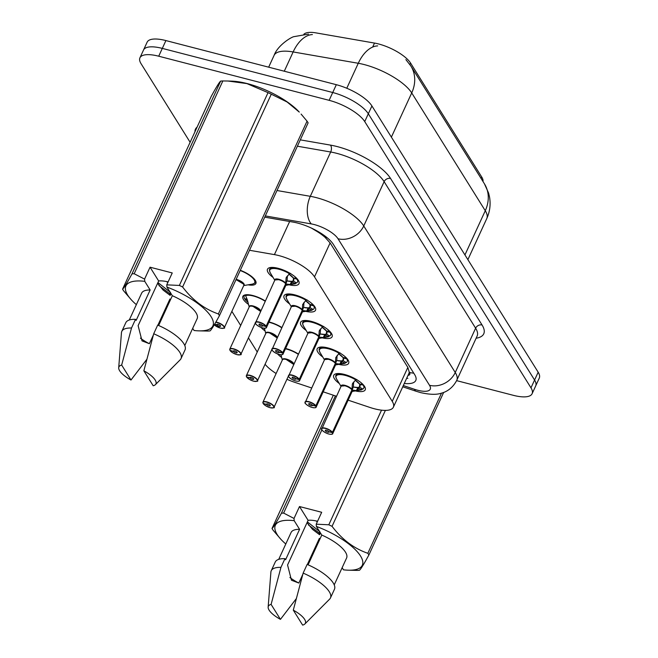 <?xml version="1.0" encoding="UTF-8"?>
<svg xmlns="http://www.w3.org/2000/svg" width="658" height="658" viewBox="0 0 658 658"><rect width="100%" height="100%" fill="white"/><g stroke="black" fill="none" stroke-linecap="round" stroke-linejoin="round"><path stroke-width="0.99" d="M248.42 304.341A16.294 5.601 24.7 0 1 242.86 296.396A16.294 5.601 24.7 0 1 252.869 295.541A16.294 5.601 24.7 0 1 265.232 300.953M264.985 330.875A16.294 5.601 24.7 0 1 261.037 327.404M269.023 321.968A16.294 5.601 24.7 0 1 269.435 322.075A16.294 5.601 24.7 0 1 281.797 327.478M281.55 357.401A16.294 5.601 24.7 0 1 277.602 353.938M285.588 348.493A16.294 5.601 24.7 0 1 286 348.6A16.294 5.601 24.7 0 1 298.362 354.012M273.062 277.429A17.33 5.955 24.7 0 1 267.477 269.221A17.33 5.955 24.7 0 1 278.137 268.308A17.33 5.955 24.7 0 1 298.971 283.705A17.33 5.955 24.7 0 1 289.076 284.799M289.627 303.963A17.33 5.955 24.7 0 1 284.042 295.746A17.33 5.955 24.7 0 1 294.702 294.842A17.33 5.955 24.7 0 1 315.536 310.231A17.33 5.955 24.7 0 1 305.641 311.333M306.192 330.489A17.33 5.955 24.7 0 1 300.607 322.28A17.33 5.955 24.7 0 1 311.267 321.367A17.33 5.955 24.7 0 1 332.101 336.764A17.33 5.955 24.7 0 1 322.206 337.858M322.757 357.023A17.33 5.955 24.7 0 1 317.172 348.806A17.33 5.955 24.7 0 1 327.832 347.901A17.33 5.955 24.7 0 1 348.666 363.29A17.33 5.955 24.7 0 1 338.771 364.392M339.322 383.548A17.33 5.955 24.7 0 1 333.738 375.34A17.33 5.955 24.7 0 1 344.397 374.427A17.33 5.955 24.7 0 1 365.231 389.824A17.33 5.955 24.7 0 1 355.336 390.918M348.123 400.154L369.812 407.409A30.548 10.495 -155.3 0 0 374.575 408.824A30.548 10.495 -155.3 0 0 393.361 407.22A30.548 10.495 -155.3 0 0 392.234 401.347L314.499 276.862A30.548 10.495 -155.3 0 0 274.419 254.621L249.505 250.279M316.761 231.295A30.548 10.495 24.7 0 1 325.085 237.357L324.929 237.11A10.183 3.496 -155.3 0 0 316.761 231.295L311.357 228.055M408.009 375.373A10.183 3.496 -155.3 0 0 409.416 372.42L409.26 372.165A30.548 10.495 24.7 0 1 408.939 373.341L393.361 407.22M483.013 181.526A27.496 9.451 -155.3 0 0 481.746 177.06L410.584 63.086A27.496 9.451 -155.3 0 0 374.501 43.074L316.062 32.9A27.496 9.451 -155.3 0 0 303.823 34.306M409.26 372.165L407.845 367.411L330.11 242.917L325.085 237.357M286.929 379.279A30.548 10.495 -155.3 0 0 294.595 382.265L311.53 387.932M323.193 391.823L336.468 396.264M265.067 364.252A30.548 10.495 -155.3 0 0 276.13 373.514M231.863 311.357L240.688 325.48M248.428 337.883L257.253 352.014M240.302 270.282A16.294 5.601 24.7 0 1 255.896 283.483A16.294 5.601 24.7 0 1 248.099 284.832M190.129 142.276L141.059 63.686A30.548 10.495 24.7 0 1 139.932 57.814A30.548 10.495 24.7 0 1 158.718 56.21L329.132 100.329L332.726 92.515A30.548 10.495 24.7 0 1 368.324 113.776L534.576 380.028A30.548 10.495 24.7 0 1 535.702 385.901A30.548 10.495 24.7 0 0 534.576 380.028L368.324 113.776A30.548 10.495 24.7 0 0 332.726 92.515L162.312 48.396L332.726 92.515L336.32 84.693A30.548 10.495 24.7 0 1 371.918 105.954L538.17 372.206A30.548 10.495 24.7 0 1 539.297 378.079L532.108 393.714A30.548 10.495 24.7 0 1 513.322 395.318L456.611 380.637M139.932 57.814L143.534 49.992A30.548 10.495 24.7 0 1 162.312 48.396A30.548 10.495 24.7 0 0 143.534 49.992L147.129 42.178A30.548 10.495 24.7 0 1 165.906 40.574L336.32 84.693M404.292 383.458A30.548 10.495 -155.3 0 0 415.782 380.48A30.548 10.495 -155.3 0 0 414.655 374.608L333.335 244.357A30.548 10.495 -155.3 0 0 293.246 222.124L264.738 217.156M329.132 100.329A30.548 10.495 24.7 0 1 364.729 121.59L530.981 387.842A30.548 10.495 24.7 0 1 532.108 393.714M359.942 384.116L359.753 384.461A11.194 3.849 24.7 0 1 359.433 387.044L362.788 389.067L356.43 390.622L352.12 390.095L353.173 387.2M351.923 389.906L351.931 389.906A0.51 0.411 145.4 0 1 351.964 389.84L352.351 384.091L355.97 379.444M321.762 429.493A6.111 2.097 24.7 0 1 321.639 428.506A6.111 2.097 24.7 0 1 325.397 428.185A6.111 2.097 24.7 0 1 332.43 432.306L332.175 432.438A5.906 2.032 -155.3 0 0 325.373 428.457A5.906 2.032 -155.3 0 0 321.959 429.896A5.906 2.032 -155.3 0 0 328.844 434.009A5.906 2.032 -155.3 0 0 332.323 432.684L332.586 432.561A6.111 2.097 24.7 0 1 332.742 433.614L352.236 391.214A6.111 2.097 -155.3 0 0 352.088 390.161L352.088 390.161A0.51 0.436 151 0 1 352.12 390.095M351.964 389.84L353.354 386.814L353.667 381.977M332.43 432.306L351.931 389.914A6.111 2.097 -155.3 0 0 344.891 385.785A6.111 2.097 -155.3 0 0 341.14 386.106L344.891 385.794M332.323 432.684L328.91 431.73A2.04 0.699 24.7 0 1 328.959 432.084A2.04 0.699 24.7 0 1 327.709 432.191A2.04 0.699 24.7 0 1 325.258 430.381A2.04 0.699 24.7 0 1 326.508 430.274A2.04 0.699 24.7 0 1 328.852 431.648L332.175 432.438M332.586 432.561L351.849 390.095M352.351 384.091L352.877 382.923L352.351 384.091M360.674 390.029L361.785 389.725A14.887 5.124 24.7 0 1 360.674 390.029L352.129 391.452M341.025 386.361L336.534 378.934A14.887 5.124 24.7 0 1 340.581 374.624A14.887 5.124 24.7 0 1 355.55 379.732L356.809 379.493M341.518 373.818L336.008 375.331A15.274 5.248 -155.3 0 0 335.975 375.414M359.474 384.001L355.205 380.209A11.194 3.849 24.7 0 1 359.49 383.992L363.101 384.601M357.401 387.537A11.194 3.849 24.7 0 1 353.272 386.994M353.511 387.06L357.87 387.472L359.433 387.036L359.753 384.461L363.553 385.103M341.477 373.81A15.274 5.248 -155.3 0 0 336.008 375.331L336.781 373.637M362.706 389.117A15.274 5.248 -155.3 0 0 363.759 388.097A15.274 5.248 -155.3 0 0 363.381 385.465M362.986 384.84A15.274 5.248 -155.3 0 0 361.349 382.948M357.582 390.457L358.659 388.113A2.04 0.699 24.7 0 1 357.87 387.488L356.43 390.622M263.249 403.486L263.34 403.708A5.906 2.032 -155.3 0 0 270.142 407.689A5.906 2.032 -155.3 0 0 273.555 406.249A5.906 2.032 -155.3 0 0 266.679 402.137A5.906 2.032 -155.3 0 0 263.192 403.461L266.613 404.415L266.86 403.872M266.613 404.415A2.04 0.699 24.7 0 1 266.564 404.061A2.04 0.699 24.7 0 1 267.814 403.954A2.04 0.699 24.7 0 1 270.265 405.764A2.04 0.699 24.7 0 1 269.007 405.871A2.04 0.699 24.7 0 1 266.663 404.497L263.34 403.708M266.663 404.497L266.959 403.856M286.197 359.474L293.591 364.384A6.111 2.097 -155.3 0 0 293.32 363.726A6.111 2.097 -155.3 0 0 286.197 359.474A6.111 2.097 -155.3 0 0 282.438 359.794L262.937 402.186A6.111 2.097 24.7 0 1 266.696 401.865A6.111 2.097 24.7 0 1 274.041 407.294A6.111 2.097 24.7 0 1 273.21 407.845M281.007 354.744L282.109 359.334M280.275 354.67A15.274 5.248 -155.3 0 0 281.122 355.394M346.141 362.591A15.274 5.248 -155.3 0 0 347.194 361.563A15.274 5.248 -155.3 0 0 346.815 358.939L343.213 357.936A11.194 3.849 24.7 0 1 342.867 360.51L346.223 362.533L339.865 364.088L335.555 363.561L336.608 360.674M305.197 402.967A6.111 2.097 24.7 0 1 305.073 401.972A6.111 2.097 24.7 0 1 308.832 401.651A6.111 2.097 24.7 0 1 315.865 405.78L335.366 363.381A0.51 0.411 145.4 0 1 335.399 363.315L335.786 357.565L339.405 352.91M315.865 405.78L315.61 405.912A5.906 2.032 -155.3 0 0 308.808 401.923A5.906 2.032 -155.3 0 0 305.394 403.37A5.906 2.032 -155.3 0 0 312.279 407.483A5.906 2.032 -155.3 0 0 315.758 406.151L316.021 406.027A6.111 2.097 24.7 0 1 316.177 407.08L335.67 364.688A6.111 2.097 -155.3 0 0 335.522 363.635L335.522 363.627A0.51 0.436 151 0 1 335.555 363.561M335.399 363.315L336.789 360.28L337.102 355.443M315.758 406.151L312.344 405.205A2.04 0.699 24.7 0 1 312.394 405.55A2.04 0.699 24.7 0 1 311.144 405.657A2.04 0.699 24.7 0 1 308.692 403.848A2.04 0.699 24.7 0 1 309.943 403.741A2.04 0.699 24.7 0 1 312.287 405.122L315.61 405.912M328.326 359.26A6.111 2.097 -155.3 0 0 324.575 359.581L328.326 359.26A6.111 2.097 -155.3 0 1 335.366 363.381A6.103 2.097 24.7 0 0 329.526 359.622A6.103 2.097 24.7 0 0 324.575 359.581L305.065 402.811C304.078 402.688 308.281 406.578 312.303 407.499C314.82 407.96 316.111 407.82 316.177 407.08A6.111 2.097 24.7 0 1 315.338 407.631M316.021 406.027L335.522 363.635A6.103 2.097 24.7 0 1 335.654 363.923M344.109 363.496L345.22 363.191A14.887 5.124 24.7 0 1 344.109 363.496L335.564 364.927M324.46 359.827L319.969 352.408A14.887 5.124 24.7 0 1 324.016 348.098A14.887 5.124 24.7 0 1 338.985 353.206L340.244 352.959M324.953 347.292L319.443 348.806C318.908 349.044 319.089 350.245 319.969 352.408M342.933 357.475L338.607 353.691A11.194 3.849 24.7 0 1 342.925 357.467L346.536 358.075M340.836 361.003A11.194 3.849 24.7 0 1 336.707 360.469M336.945 360.535L341.305 360.938L342.867 360.51L343.377 357.582M324.912 347.284A15.274 5.248 -155.3 0 0 319.443 348.798A15.274 5.248 -155.3 0 0 319.41 348.888M346.421 358.314A15.274 5.248 -155.3 0 0 344.784 356.422M341.017 363.932L342.094 361.587A2.04 0.699 24.7 0 1 341.305 360.954L339.865 364.088M329.576 336.057A15.274 5.248 -155.3 0 0 330.629 335.037A15.274 5.248 -155.3 0 0 330.25 332.413L326.648 331.41A11.194 3.849 24.7 0 1 326.302 333.984L329.658 336.008L323.3 337.562L318.99 337.036L320.043 334.141M288.632 376.434A6.111 2.097 24.7 0 1 288.508 375.447A6.111 2.097 24.7 0 1 292.267 375.126A6.111 2.097 24.7 0 1 299.3 379.247L318.801 336.847A0.51 0.411 145.4 0 1 318.834 336.781L319.22 331.032L322.839 326.384M299.3 379.247L299.045 379.378A5.906 2.032 -155.3 0 0 292.242 375.397A5.906 2.032 -155.3 0 0 288.829 376.837A5.906 2.032 -155.3 0 0 295.713 380.949A5.906 2.032 -155.3 0 0 299.193 379.625L299.456 379.501A6.111 2.097 24.7 0 1 299.612 380.554L319.105 338.154A6.111 2.097 -155.3 0 0 318.957 337.102L318.957 337.102A0.51 0.436 151 0 1 318.99 337.036M318.834 336.781L320.224 333.754L320.536 328.918M299.193 379.625L295.779 378.671A2.04 0.699 24.7 0 1 295.829 379.024A2.04 0.699 24.7 0 1 294.578 379.131A2.04 0.699 24.7 0 1 292.127 377.322A2.04 0.699 24.7 0 1 293.378 377.215A2.04 0.699 24.7 0 1 295.722 378.589L299.045 379.378M311.76 332.726A6.111 2.097 -155.3 0 0 308.01 333.047L311.76 332.734A6.111 2.097 -155.3 0 1 318.801 336.855A6.103 2.097 24.7 0 0 312.961 333.096A6.103 2.097 24.7 0 0 308.01 333.047L288.5 376.277C287.513 376.162 291.716 380.053 295.738 380.974C298.255 381.426 299.546 381.286 299.612 380.554A6.111 2.097 24.7 0 1 298.773 381.105M299.456 379.501L318.719 337.036M319.772 329.839L319.22 331.032L319.747 329.864M327.544 336.97L328.655 336.666A14.887 5.124 24.7 0 1 327.544 336.97L318.998 338.393M307.895 333.302L303.404 325.883A14.887 5.124 24.7 0 1 307.451 321.565A14.887 5.124 24.7 0 1 322.42 326.672L323.678 326.434M308.388 320.759L302.877 322.272A15.274 5.248 -155.3 0 0 302.844 322.354M326.368 330.949L322.042 327.166A11.194 3.849 24.7 0 1 326.36 330.933L329.971 331.542M324.271 334.478A11.194 3.849 24.7 0 1 320.142 333.935M320.38 334.001L324.739 334.412L326.302 333.976L326.623 331.402M308.347 320.75A15.274 5.248 -155.3 0 0 302.877 322.272L303.651 320.578M329.855 331.78A15.274 5.248 -155.3 0 0 328.219 329.888M324.452 337.398L325.529 335.054A2.04 0.699 24.7 0 1 324.739 334.429L323.3 337.562M313.011 309.531A15.274 5.248 -155.3 0 0 314.063 308.503A15.274 5.248 -155.3 0 0 313.685 305.88L310.082 304.876A11.194 3.849 24.7 0 1 309.737 307.451L313.093 309.474L306.735 311.028L302.425 310.502L303.478 307.615M272.067 349.908A6.111 2.097 24.7 0 1 271.943 348.913A6.111 2.097 24.7 0 1 275.702 348.592A6.111 2.097 24.7 0 1 282.734 352.721L302.236 310.321A0.51 0.411 145.4 0 1 302.269 310.255L302.655 304.506L306.274 299.851M282.734 352.721L282.479 352.853A5.906 2.032 -155.3 0 0 275.677 348.863A5.906 2.032 -155.3 0 0 272.264 350.311A5.906 2.032 -155.3 0 0 279.148 354.423A5.906 2.032 -155.3 0 0 282.627 353.091L282.891 352.968A6.111 2.097 24.7 0 1 283.047 354.02L302.54 311.629A6.111 2.097 -155.3 0 0 302.392 310.576L302.392 310.568A0.51 0.436 151 0 1 302.425 310.502M302.269 310.255L303.659 307.22L303.971 302.384M282.627 353.091L279.214 352.145A2.04 0.699 24.7 0 1 279.263 352.491A2.04 0.699 24.7 0 1 278.013 352.598A2.04 0.699 24.7 0 1 275.562 350.788A2.04 0.699 24.7 0 1 276.812 350.681A2.04 0.699 24.7 0 1 279.156 352.063L282.479 352.853M295.195 306.2A6.111 2.097 -155.3 0 0 291.445 306.521L295.195 306.2A6.111 2.097 -155.3 0 1 302.236 310.321A6.103 2.097 24.7 0 0 296.396 306.562A6.103 2.097 24.7 0 0 291.445 306.521L271.935 349.752C270.948 349.628 275.151 353.519 279.173 354.44C281.69 354.901 282.981 354.761 283.047 354.02A6.111 2.097 24.7 0 1 282.208 354.572M282.891 352.968L302.154 310.51M310.979 310.436L312.089 310.132A14.887 5.124 24.7 0 1 310.979 310.436L302.433 311.867M291.329 306.768L286.839 299.349A14.887 5.124 24.7 0 1 290.885 295.039A14.887 5.124 24.7 0 1 305.855 300.147L307.113 299.9M291.823 294.233L286.312 295.746A15.274 5.248 -155.3 0 0 286.279 295.829M309.778 304.415L305.476 300.632A11.194 3.849 24.7 0 1 309.795 304.407L313.405 305.016M307.705 307.944A11.194 3.849 24.7 0 1 303.577 307.409M303.815 307.475L308.174 307.878L309.737 307.451L310.058 304.868M291.782 294.225A15.274 5.248 -155.3 0 0 286.312 295.738L287.085 294.052M313.29 305.254A15.274 5.248 -155.3 0 0 311.653 303.363M306.735 311.028L308.174 307.878M287.25 280.941L291.609 281.353L293.172 280.925L293.493 278.342A11.194 3.849 24.7 0 1 293.172 280.925L296.528 282.948L290.17 284.503L285.86 283.976L286.913 281.081M255.501 323.374A6.111 2.097 24.7 0 1 255.378 322.387A6.111 2.097 24.7 0 1 259.137 322.066A6.111 2.097 24.7 0 1 266.169 326.187L285.671 283.787A0.51 0.411 145.4 0 1 285.704 283.721L286.09 277.972L289.709 273.325M266.169 326.187L265.914 326.327A5.906 2.032 -155.3 0 0 259.112 322.338A5.906 2.032 -155.3 0 0 255.699 323.777A5.906 2.032 -155.3 0 0 262.583 327.89A5.906 2.032 -155.3 0 0 266.062 326.565L266.326 326.442A6.111 2.097 24.7 0 1 266.482 327.495L285.975 285.095A6.111 2.097 -155.3 0 0 285.827 284.042L285.827 284.042A0.51 0.436 151 0 1 285.86 283.976M285.704 283.721L287.094 280.695L287.406 275.858M266.062 326.565L262.649 325.611A2.04 0.699 24.7 0 1 262.698 325.965A2.04 0.699 24.7 0 1 261.448 326.072A2.04 0.699 24.7 0 1 258.997 324.262A2.04 0.699 24.7 0 1 260.247 324.155A2.04 0.699 24.7 0 1 262.591 325.529L265.914 326.327M265.643 328.046A6.111 2.097 24.7 0 0 266.482 327.495C266.416 328.227 265.125 328.367 262.608 327.914C258.586 326.993 254.383 323.103 255.37 323.218L274.88 279.987A6.103 2.097 24.7 0 1 279.831 280.037A6.103 2.097 24.7 0 1 285.671 283.787A6.111 2.097 -155.3 0 0 278.63 279.666A6.111 2.097 -155.3 0 0 274.88 279.987L278.63 279.675M266.326 326.442L285.588 283.976M286.641 276.779L286.09 277.972L286.617 276.804M294.414 283.911L295.524 283.606A14.887 5.124 24.7 0 1 294.414 283.911L285.868 285.333M274.764 280.242L270.274 272.823A14.887 5.124 24.7 0 1 274.32 268.505A14.887 5.124 24.7 0 1 289.29 273.613L290.548 273.374M275.258 267.699L269.747 269.212A15.274 5.248 -155.3 0 0 269.714 269.295M293.213 277.882L288.944 274.09A11.194 3.849 24.7 0 1 293.229 277.873L296.84 278.482M291.14 281.418A11.194 3.849 24.7 0 1 287.011 280.876M296.445 282.998A15.274 5.248 -155.3 0 0 297.498 281.978A15.274 5.248 -155.3 0 0 297.12 279.354L293.682 277.997M275.217 267.691A15.274 5.248 -155.3 0 0 269.747 269.212L270.52 267.518M296.725 278.721A15.274 5.248 -155.3 0 0 295.088 276.837M290.17 284.503L291.609 281.353M246.684 376.96L246.775 377.174A5.906 2.032 -155.3 0 0 253.577 381.163A5.906 2.032 -155.3 0 0 256.99 379.715A5.906 2.032 -155.3 0 0 250.114 375.611A5.906 2.032 -155.3 0 0 246.627 376.935L250.048 377.881L250.295 377.347M250.048 377.881A2.04 0.699 24.7 0 1 249.999 377.536A2.04 0.699 24.7 0 1 251.249 377.429A2.04 0.699 24.7 0 1 253.7 379.238A2.04 0.699 24.7 0 1 252.442 379.345A2.04 0.699 24.7 0 1 250.098 377.963L246.775 377.174M250.098 377.963L250.394 377.33M269.632 332.94L277.026 337.858A6.111 2.097 -155.3 0 0 276.755 337.192A6.111 2.097 -155.3 0 0 269.632 332.94A6.111 2.097 -155.3 0 0 265.873 333.261L246.372 375.66A6.111 2.097 24.7 0 1 250.13 375.34A6.111 2.097 24.7 0 1 257.475 380.76A6.111 2.097 24.7 0 1 256.645 381.319M264.442 328.219L265.544 332.8M263.71 328.145A15.274 5.248 -155.3 0 0 264.557 328.868M230.119 350.426L230.21 350.648A5.906 2.032 -155.3 0 0 237.012 354.629A5.906 2.032 -155.3 0 0 240.425 353.19A5.906 2.032 -155.3 0 0 233.549 349.077A5.906 2.032 -155.3 0 0 230.061 350.401L233.483 351.356L233.73 350.813M233.483 351.356A2.04 0.699 24.7 0 1 233.434 351.002A2.04 0.699 24.7 0 1 234.684 350.895A2.04 0.699 24.7 0 1 237.135 352.704A2.04 0.699 24.7 0 1 235.877 352.811A2.04 0.699 24.7 0 1 233.532 351.438L230.21 350.648M233.532 351.438L233.829 350.796M253.067 306.414L260.461 311.324A6.111 2.097 -155.3 0 0 260.19 310.666A6.111 2.097 -155.3 0 0 253.067 306.414A6.111 2.097 -155.3 0 0 249.308 306.735L229.806 349.127A6.111 2.097 24.7 0 1 233.565 348.806A6.111 2.097 24.7 0 1 240.91 354.234A6.111 2.097 24.7 0 1 240.08 354.785M245.344 295.097L247.4 300.015L248.979 306.274M245.154 294.981L245.541 295.648A14.887 5.116 24.7 0 1 265.108 301.232M247.301 299.768L244.949 299.209L245.163 298.748M245.393 294.85A15.274 5.248 -155.3 0 0 244.184 295.952A15.274 5.248 -155.3 0 0 244.562 298.576L247.095 299.283M244.949 299.209A15.274 5.248 -155.3 0 0 247.992 302.335M214.64 324.188L216.918 324.822A2.04 0.699 24.7 0 1 216.869 324.476A2.04 0.699 24.7 0 1 218.119 324.369A2.04 0.699 24.7 0 1 220.57 326.179A2.04 0.699 24.7 0 1 219.311 326.286A2.04 0.699 24.7 0 1 216.967 324.904L214.549 324.328M216.967 324.904L217.263 324.271M236.502 279.88L243.624 284.133L243.847 285.309A6.111 2.097 -155.3 0 0 243.624 284.133A6.111 2.097 -155.3 0 0 236.502 279.88A6.111 2.097 -155.3 0 0 235.951 279.757M216.918 324.822L217.165 324.287M255.329 282.274A15.274 5.248 -155.3 0 0 255.37 282.192A15.274 5.248 -155.3 0 0 255.411 280.555M385.382 410.386L332.051 526.334A54.984 18.893 24.7 0 0 328.803 524.78L316.21 524.196L321.688 512.286L299.497 506.537L308.109 520.33L287.562 564.992L291.469 580.233L298.822 583.037L302.779 574.434M307.344 564.515L319.369 538.367L319.878 539.19M298.822 583.037A23.022 7.912 24.7 0 1 289.89 577.494M308.109 520.33A23.022 7.912 24.7 0 1 317.559 521.259M307.039 522.649L312.55 529.402L319.599 534.74L319.171 532.98L319.804 531.598M320.438 532.914L319.599 534.74M316.144 520.939L317.255 521.917M320.092 538.729A23.022 7.912 24.7 0 1 319.369 538.367M316.21 524.196L316.383 526.425A47.861 16.45 24.7 0 1 359.523 554.53A47.861 16.45 24.7 0 1 348.115 570.19A47.861 16.45 24.7 0 1 343.476 569.82L342.144 567.681M332.051 526.334C341.995 539.486 353.922 548.476 367.83 553.296A54.984 18.893 24.7 0 1 368.883 554.99C363.825 564.26 360.691 569.351 359.474 570.247A54.984 18.893 24.7 0 1 357.286 570.396L348.115 570.19M316.383 526.425L321.778 535.061A30.548 10.495 24.7 0 1 346.593 558.017L334.231 584.88M321.778 535.061L308.084 564.835M330.456 597.957A32.587 11.194 24.7 0 0 303.141 573.11L307.138 564.424A32.587 11.194 24.7 0 1 334.453 589.272L330.456 597.957A32.587 11.194 24.7 0 1 329.642 599.125L304.86 623.99A20.365 6.999 24.7 0 1 302.631 625.1L293.295 610.147A20.365 6.999 24.7 0 1 304.86 623.99M303.141 573.11L293.295 610.147M443.665 392.407L368.883 554.99M367.83 553.296L441.493 393.139M285.794 543.985A47.861 16.45 24.7 0 1 280.851 539.256L273.078 530.183A54.984 18.893 24.7 0 1 272.017 528.489C273.21 527.626 276.344 522.542 281.427 513.224L335.391 395.902M333.318 395.211L272.017 528.489M281.427 513.224A54.984 18.893 24.7 0 1 283.623 513.084L294.019 518.446L294.192 520.684A47.861 16.45 24.7 0 0 280.851 539.256M321.894 429.871L283.623 513.084M328.803 524.78L381.525 410.164M296.215 598.747L280.448 619.359A20.365 6.999 24.7 0 1 268.151 607.104L270.899 572.115A32.587 11.194 24.7 0 1 271.252 570.733L275.25 562.039A32.587 11.194 24.7 0 1 284.947 558.675L285.605 559.728L299.587 529.32L294.192 520.684M278.729 559.349L291.083 532.486A30.548 10.495 24.7 0 1 299.587 529.32M271.252 570.733A32.587 11.194 24.7 0 1 280.95 567.369L284.947 558.675M268.151 607.104A20.365 6.999 24.7 0 1 271.104 604.406L280.95 567.369M271.104 604.406L280.448 619.359M308.446 524.952L319.171 532.98M307.385 521.893L319.492 531.401M299.497 506.537L294.019 518.446M179.363 285.44L268.036 92.646A54.984 18.893 24.7 0 1 271.285 94.201L182.611 286.995A54.984 18.893 24.7 0 0 179.363 285.44L166.762 284.848L172.24 272.947L150.049 267.197L158.66 280.982L138.114 325.652L142.021 340.893L149.374 343.698L153.33 335.095M157.895 325.167L169.92 299.028L170.438 299.842M149.374 343.698A23.022 7.912 24.7 0 1 140.442 338.154M158.66 280.982A23.022 7.912 24.7 0 1 168.111 281.92M157.591 283.31L163.102 290.063L170.159 295.393L169.723 293.632L170.364 292.259M170.99 293.575L170.159 295.393M166.696 281.599L167.815 282.578M170.644 299.382A23.022 7.912 24.7 0 1 169.92 299.028M268.036 92.646L246.915 83.599L227.956 81.016L232.019 81.156A47.861 16.45 24.7 0 1 247.244 83.591A47.861 16.45 24.7 0 1 299.283 112.09L287.11 101.998L271.285 94.201M182.611 286.995C192.547 300.147 204.474 309.137 218.382 313.956L307.056 121.162L301.101 114.081M307.056 121.162A54.984 18.893 24.7 0 1 308.117 122.857L219.443 315.651C214.385 324.92 211.243 330.003 210.034 330.908A54.984 18.893 24.7 0 1 207.838 331.056L198.667 330.851A47.861 16.45 24.7 0 1 194.036 330.481L192.704 328.342M166.762 284.848L166.943 287.085A47.861 16.45 24.7 0 1 210.083 315.182A47.861 16.45 24.7 0 1 198.667 330.851M218.382 313.956A54.984 18.893 24.7 0 1 219.443 315.651M166.943 287.085L172.33 295.722A30.548 10.495 24.7 0 1 197.145 318.678L184.791 345.54M172.33 295.722L158.644 325.488M181.016 358.618A32.587 11.194 24.7 0 0 153.701 333.771L157.69 325.085A32.587 11.194 24.7 0 1 185.013 349.933L181.016 358.618A32.587 11.194 24.7 0 1 180.193 359.786L155.411 384.65A20.365 6.999 24.7 0 1 153.191 385.761L143.855 370.808A20.365 6.999 24.7 0 1 155.411 384.65M153.701 333.771L143.855 370.808M220.66 81.09C219.468 81.954 216.334 87.045 211.251 96.356L122.577 289.15C123.762 288.286 126.904 283.203 131.987 273.884L220.66 81.09A54.984 18.893 24.7 0 1 222.848 80.95L134.174 273.744L144.571 279.107L144.752 281.336A47.861 16.45 24.7 0 0 131.403 299.908L123.63 290.844A54.984 18.893 24.7 0 1 122.577 289.15M227.956 81.016L222.848 80.95M131.987 273.884A54.984 18.893 24.7 0 1 134.174 273.744M136.346 304.646A47.861 16.45 24.7 0 1 131.403 299.908M146.775 359.408L131 380.011A20.365 6.999 24.7 0 1 118.703 367.764L121.459 332.767A32.587 11.194 24.7 0 1 121.804 331.385L125.801 322.7A32.587 11.194 24.7 0 1 135.507 319.336L136.157 320.38L150.147 289.981L144.752 281.336M129.281 320.01L141.643 293.147A30.548 10.495 24.7 0 1 150.147 289.981M121.804 331.385A32.587 11.194 24.7 0 1 131.51 328.021L135.507 319.336M118.703 367.764A20.365 6.999 24.7 0 1 121.664 365.058L131.51 328.021M121.664 365.058L131 380.011M159.006 285.613L169.723 293.632M157.936 282.553L170.044 292.062M150.049 267.197L144.571 279.107M409.416 372.42A30.548 25.423 -32 0 0 413.767 373.176M374.501 43.074L372.675 47.055M410.584 63.086L409.918 64.542M481.746 177.06L481.097 178.466M324.929 237.11A30.548 25.423 -32 0 0 326.927 237.546M407.845 367.411L392.234 401.347M289.652 221.499L274.419 254.621M330.11 242.917L314.499 276.862M405.887 59.615L410.88 66.014A35.639 29.659 148 0 1 411.719 92.926A40.73 13.999 -155.3 0 0 364.252 64.583A40.73 13.999 -155.3 0 0 358.273 63.275L293.147 51.941A40.73 13.999 -155.3 0 0 274.09 55.379L268.661 67.174M312.402 34.57A35.639 20.423 99.9 0 0 293.147 51.941L284.281 71.22M377.643 45.904A35.639 20.423 99.9 0 0 358.273 63.275L346.782 88.254M464.943 254.934L485.275 210.733A35.639 29.659 -32 0 0 484.436 183.812L488.631 193.156L489.568 197.219C490.786 204.597 489.856 211.711 486.772 218.563A40.73 13.999 -155.3 0 0 485.275 210.733L411.719 92.926L391.387 137.127M371.918 105.954L364.729 121.59M538.17 372.206L530.981 387.842M165.906 40.574L158.718 56.21M403.321 385.563L414.565 389.322A20.365 6.999 -155.3 0 0 417.731 390.26A20.365 6.999 -155.3 0 0 429.51 385.284L338.006 238.747A20.365 6.999 -155.3 0 0 314.277 224.567A20.365 6.999 -155.3 0 0 311.283 223.917L265.314 215.914M276.993 190.516L310.305 196.314A40.73 13.999 24.7 0 1 316.292 197.622A40.73 13.999 24.7 0 1 363.751 225.965L455.246 372.502A40.73 13.999 24.7 0 1 456.751 380.332L477.132 336.024A40.73 13.999 -155.3 0 0 475.627 328.194L384.132 181.657A40.73 13.999 -155.3 0 0 336.666 153.314A40.73 13.999 -155.3 0 0 330.686 152.006L297.375 146.208M300.295 139.858L330.439 145.105A45.821 15.751 24.7 0 1 390.564 178.466L482.067 325.003A5.091 4.236 -32 0 0 475.627 328.194L455.246 372.502A20.365 16.952 148 0 1 429.51 385.284M330.439 145.105A5.091 2.92 -80.1 0 1 330.686 152.006L310.305 196.314A20.365 11.671 99.9 0 0 311.283 223.917M482.067 325.003A45.821 15.751 24.7 0 1 476.112 338.237M194.941 131.814A45.821 15.751 24.7 0 1 197.096 127.117M338.006 238.747A20.365 16.952 148 0 0 363.751 225.965L384.132 181.657A5.091 4.236 -32 0 1 390.564 178.466M414.565 389.322A20.365 5.782 108.5 0 0 416.095 391.255L402.754 386.797M352.548 390.161A6.292 2.163 24.7 0 1 352.178 391.346M341.074 386.246A6.292 2.163 24.7 0 1 345.236 385.424A6.292 2.163 24.7 0 1 351.997 389.281M351.931 389.906A6.103 2.097 24.7 0 0 346.092 386.156A6.103 2.097 24.7 0 0 341.14 386.106L321.63 429.337C320.643 429.222 324.846 433.112 328.868 434.033C331.385 434.486 332.677 434.346 332.742 433.614A6.111 2.097 24.7 0 1 331.903 434.165M356.587 379.592L355.205 380.209A1.02 0.913 65.9 0 0 355.139 380.176M361.439 389.791L358.659 388.113L359.49 387.077M282.381 359.918A6.292 2.163 24.7 0 1 287.381 359.375A6.292 2.163 24.7 0 1 293.846 363.841M263.06 403.181A6.111 2.097 24.7 0 1 262.937 402.186L263.093 403.387M283.03 359.309A6.103 2.097 24.7 0 1 288.451 360.247A6.103 2.097 24.7 0 1 293.32 363.726M285.44 348.806A14.887 5.116 24.7 0 1 298.239 354.292M335.983 363.635A6.292 2.163 24.7 0 1 335.613 364.812M324.509 359.72A6.292 2.163 24.7 0 1 328.671 358.898A6.292 2.163 24.7 0 1 335.432 362.755M340.022 353.066L338.607 353.691A1.02 0.913 65.9 0 0 338.574 353.65M344.874 363.257L342.094 361.587L342.925 360.543M319.418 337.102A6.292 2.163 24.7 0 1 319.048 338.286M307.944 333.187A6.292 2.163 24.7 0 1 312.106 332.364A6.292 2.163 24.7 0 1 318.867 336.222M323.456 326.533L322.042 327.166M328.309 336.731L325.529 335.054L326.36 334.017M302.853 310.576A6.292 2.163 24.7 0 1 302.483 311.752M291.379 306.661A6.292 2.163 24.7 0 1 295.541 305.838A6.292 2.163 24.7 0 1 302.302 309.696M306.891 300.007L305.476 300.632M307.886 310.872L308.964 308.528A2.04 0.699 24.7 0 1 308.174 307.895M311.744 310.198L308.964 308.528L309.795 307.483M286.288 284.042A6.292 2.163 24.7 0 1 285.917 285.227M274.814 280.127A6.292 2.163 24.7 0 1 278.976 279.305A6.292 2.163 24.7 0 1 285.736 283.162M290.326 273.473L288.944 274.09A1.02 0.913 65.9 0 0 288.878 274.057M291.321 284.338L292.399 281.994A2.04 0.699 24.7 0 1 291.609 281.369M295.179 283.672L292.399 281.994L293.229 280.958M265.816 333.392A6.292 2.163 24.7 0 1 270.816 332.841A6.292 2.163 24.7 0 1 277.281 337.307M246.495 376.647A6.111 2.097 24.7 0 1 246.372 375.66L246.528 376.853M266.465 332.775A6.103 2.097 24.7 0 1 271.886 333.721A6.103 2.097 24.7 0 1 276.755 337.192M268.875 322.272A14.887 5.116 24.7 0 1 281.673 327.758M249.25 306.858A6.292 2.163 24.7 0 1 254.251 306.315A6.292 2.163 24.7 0 1 260.716 310.782M229.93 350.122A6.111 2.097 24.7 0 1 229.806 349.127L229.963 350.327M249.9 306.25A6.103 2.097 24.7 0 1 255.32 307.187A6.103 2.097 24.7 0 1 260.19 310.666M236.14 279.346A6.292 2.163 24.7 0 1 242.531 282.364A6.292 2.163 24.7 0 1 243.781 285.449M214.261 324.822A5.906 2.032 -155.3 0 0 220.446 328.103A5.906 2.032 -155.3 0 0 223.86 326.656A5.906 2.032 -155.3 0 0 216.984 322.552A5.906 2.032 -155.3 0 0 215.725 322.297M215.873 322.042A6.111 2.097 24.7 0 1 217 322.28A6.111 2.097 24.7 0 1 224.345 327.7A6.111 2.097 24.7 0 1 223.514 328.26M235.951 279.749A6.103 2.097 24.7 0 1 243.624 284.133M240.186 270.537A14.887 5.116 24.7 0 1 253.141 278.499A14.887 5.116 24.7 0 1 252.294 284.133C254.506 283.392 255.534 282.751 255.37 282.192L255.781 281.287M407.861 378.416L406.743 378.12M308.528 34.109L294.085 36.634C291.798 36.733 277.783 45.098 274.09 55.379M410.88 66.014L484.436 183.812M486.772 218.563L467.879 259.639M416.095 391.255L420.618 392.604C429.723 394.66 436.624 394.858 441.321 393.188C444.38 392.464 451.881 389.766 456.751 380.332M336.534 378.934C335.654 376.771 335.473 375.57 336.008 375.331M363.759 388.097L364.54 386.402M288.434 376.006L274.041 407.294C275.036 407.796 273.744 407.935 270.175 407.713C266.613 406.455 264.31 405.098 263.258 403.642M319.443 348.798L320.216 347.111M347.194 361.563L347.975 359.877M303.404 325.883C302.524 323.711 302.343 322.51 302.877 322.272M330.629 335.037L331.41 333.343M286.839 299.349C285.959 297.186 285.778 295.985 286.312 295.746M314.063 308.503L314.845 306.817M270.274 272.823C269.393 270.652 269.212 269.451 269.747 269.212M297.498 281.978L298.28 280.283M271.869 349.472L257.475 380.76C258.471 381.27 257.179 381.41 253.61 381.188C250.048 379.921 247.745 378.564 246.692 377.116M255.304 322.946L240.91 354.234C241.905 354.736 240.614 354.876 237.044 354.654C233.483 353.395 231.18 352.038 230.127 350.591M243.847 285.309L224.345 327.7C225.34 328.21 224.049 328.35 220.479 328.128L214.245 324.846M243.731 285.556L252.294 284.133"/></g></svg>
